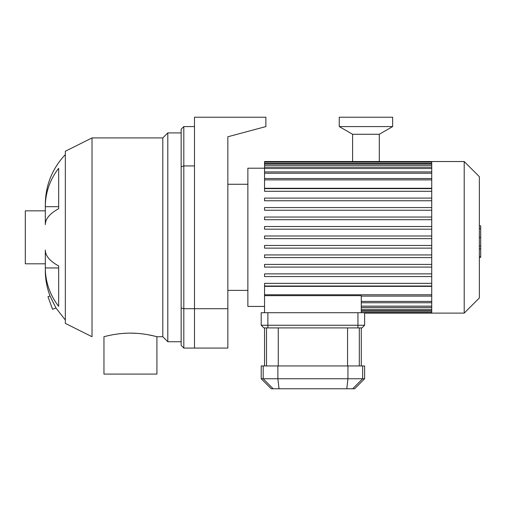 <?xml version="1.0" encoding="UTF-8"?>
<svg xmlns="http://www.w3.org/2000/svg" width="506" height="506" viewBox="0 0 506 506"><rect width="100%" height="100%" fill="white"/><g stroke="black" fill="none" stroke-linecap="round" stroke-linejoin="round"><path stroke-width="0.76" d="M181.148 129.245L181.148 166.721L183.817 165.93L183.817 126.576L181.148 129.245M181.148 166.721L181.148 307.92L183.817 308.711L183.817 165.93L194.487 165.93L194.487 308.711L183.817 308.711L183.817 348.071L181.148 345.402L181.148 307.92M194.487 126.576L183.817 126.576M227.845 308.711L194.487 308.711L194.487 348.071L227.845 348.071L227.845 136.765L265.878 126.576L265.878 117.234L194.487 117.234L194.487 348.071L183.817 348.071M50.018 295.972L47.981 296.712L52.548 309.248L55.97 308.002L50.018 295.972C46.868 287.604 45.3 279.103 45.312 270.482L45.312 267.959L58.658 267.959L58.658 265.916L58.658 306.351A71.39 65.957 180 0 1 45.312 267.959L45.312 250.008A71.39 27.318 0 0 0 58.658 265.916M58.658 208.731A71.39 27.318 180 0 0 45.312 224.632L45.312 206.688A71.39 65.957 0 0 1 58.658 168.296L58.658 208.731L58.658 206.688L45.312 206.688L45.312 204.165C45.578 185.051 52.251 168.53 65.331 154.596M136.519 333.327L130.44 333.131C116.247 333.056 103.635 336.844 103.958 336.73L103.958 374.086L156.93 374.086L156.911 336.724M130.44 333.131C144.64 333.056 157.252 336.844 156.93 336.73L162.799 336.73L167.802 341.733L181.148 341.733M156.866 336.711L155.899 336.458M154.589 336.129L147.847 334.7M142.749 333.922L139.245 333.536M126.329 333.226L123.129 333.416M119.998 333.701L116.911 334.087M112.743 334.757L112.3 334.839M110.593 335.168L106.424 336.098M92.016 137.917L65.331 151.256L65.331 323.385L92.016 336.73L92.016 137.917L162.799 137.917L162.799 336.73M162.799 137.917L167.802 132.914L167.802 341.733M65.331 320.051L55.97 308.002M45.312 210.838L25.3 210.838L25.3 263.809L45.312 263.809M431.732 246.966L431.732 313.113L464.211 313.113L464.211 161.534L431.732 161.534L431.732 246.966M464.211 161.534L479.365 176.689L479.365 297.952L464.211 313.113M431.732 286.364L264.543 286.364L264.543 295.649L361.278 295.649L361.278 312.708M264.543 295.649L264.543 312.708M264.543 238.655L431.732 238.655L264.543 238.655L264.543 235.986L431.732 235.986M264.543 168.207L247.864 168.207L247.864 306.44L264.543 306.44M431.732 188.276L264.543 188.276L264.543 161.534L431.732 161.534M431.732 283.354L264.543 283.354L264.543 286.023L431.732 286.023M431.732 273.879L264.543 273.879L264.543 276.548L431.732 276.548M431.732 264.41L264.543 264.41L264.543 267.079L431.732 267.079M431.732 254.935L264.543 254.935L264.543 257.605L431.732 257.605M431.732 245.461L264.543 245.461L264.543 248.13L431.732 248.13M431.732 191.287L264.543 191.287L264.543 188.618L431.732 188.618M431.732 200.762L264.543 200.762L264.543 198.093L431.732 198.093M431.732 210.237L264.543 210.237L264.543 207.568L431.732 207.568M431.732 219.712L264.543 219.712L264.543 217.042L431.732 217.042M431.732 229.18L264.543 229.18L264.543 226.511L431.732 226.511M479.365 225.802L480.7 225.802L480.7 248.838L479.365 248.838M480.7 246.074L479.365 246.074M480.7 248.838L480.7 256.833L479.365 256.833M480.7 256.833L480.7 257.314L479.365 257.314M261.204 325.25L263.873 327.92L261.204 325.25L267.876 325.25L267.876 312.708L261.204 312.708L261.204 325.25M263.873 327.92L361.948 327.92L364.617 325.25L361.948 327.92M267.876 312.708L364.617 312.708L364.617 325.25L267.876 325.25L267.876 327.92M352.682 388.766L354.605 388.766L364.617 378.76L261.204 378.76L271.216 388.766L352.682 388.766L362.625 378.76L362.625 365.952L261.204 365.952L261.204 378.76M364.617 378.76L364.617 365.952L362.625 365.952M352.606 162.141L352.606 134.28L379.291 134.28L392.637 126.576L392.637 117.234L339.26 117.234L339.26 126.576L392.637 126.576M352.606 134.28L339.26 126.576M431.732 306.136L361.278 306.136M431.732 309.324L361.278 309.324M431.732 311.171L361.278 311.171M431.732 179.877L264.543 179.877M431.732 173.229L264.543 173.229M431.732 168.504L264.543 168.504M431.732 165.317L264.543 165.317M431.732 163.47L264.543 163.47M431.732 294.764L264.543 294.764M431.732 301.412L361.278 301.412M480.7 237.346L479.365 237.346M480.7 228.573L479.365 228.573M357.944 327.92L357.944 312.708M273.139 388.766L263.196 378.76L263.196 365.952M347.945 365.952L347.945 378.76L346.806 388.766M279.015 388.766L277.876 378.76L277.876 365.952M359.311 365.952L359.311 327.92M347.565 327.92L347.565 365.952M278.256 365.952L278.256 327.92M266.51 327.92L266.51 365.952M167.802 132.914L181.148 132.914M431.732 307.471L361.278 307.471M431.732 310.659L361.278 310.659M431.732 312.506L361.278 312.506M431.732 313.113L364.617 313.113M264.543 178.542L431.732 178.542M264.543 171.901L431.732 171.901M264.543 167.17L431.732 167.17M264.543 163.982L431.732 163.982M264.543 162.141L431.732 162.141M431.732 296.099L361.278 296.099M431.732 302.746L361.278 302.746M227.845 290.374L247.864 290.374M227.845 184.273L247.864 184.273M361.278 327.92L361.278 365.952M264.543 327.92L264.543 365.952M379.291 162.141L379.291 134.28"/></g></svg>
